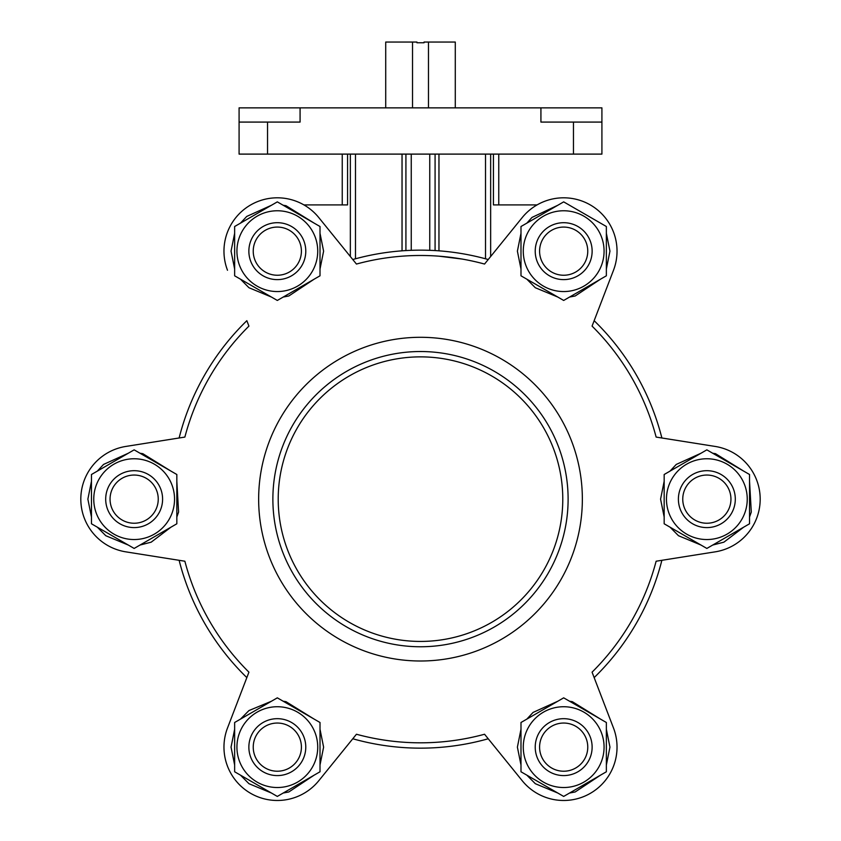 <?xml version="1.0" encoding="UTF-8"?>
<svg xmlns="http://www.w3.org/2000/svg" width="841" height="841" viewBox="0 0 841 841"><rect width="100%" height="100%" fill="white"/><g stroke="black" fill="none" stroke-linecap="round" stroke-linejoin="round"><path stroke-width="1.26" d="M412.532 107.858L412.532 42.05L416.947 42.05L416.947 42.765L424.053 42.765L424.053 42.05L455.286 42.05L455.286 107.858M428.468 107.858L428.468 42.05M385.714 107.858L385.714 42.05L412.532 42.05M601.914 107.858L601.914 154.103L573.457 154.103L573.457 122.082L540.921 122.082L540.921 107.858L601.914 107.858M573.457 154.103L239.086 154.103L239.086 107.858L540.921 107.858M239.086 122.082L300.079 122.082L300.079 107.858M573.457 122.082L601.914 122.082M347.575 154.103L347.575 204.91L303.948 204.91M537.052 204.91L493.425 204.91L493.425 154.103M405.919 250.576L405.919 154.103M435.081 250.576L435.081 154.103M461.867 259.017L438.96 256.179M342.245 204.91L342.245 154.103L342.245 204.91M498.755 204.91L498.755 154.103M125.793 446.445L179.122 437.982A248.999 248.999 0 0 1 246.844 320.694L248.925 326.119A243.669 243.669 0 0 0 184.873 437.078L125.793 446.445A53.361 53.361 0 0 0 125.793 551.843L184.873 561.22A243.669 243.669 0 0 0 248.925 672.169L227.501 728.022A53.361 53.361 0 0 0 318.781 780.721L356.447 734.246A243.669 243.669 0 0 0 484.553 734.246L522.219 780.721A53.361 53.361 0 0 0 613.499 728.022L592.075 672.169A243.669 243.669 0 0 0 656.127 561.22L715.207 551.843A53.361 53.361 0 0 0 715.207 446.445L656.127 437.078A243.669 243.669 0 0 0 592.075 326.119L613.499 270.266A53.361 53.361 0 0 0 522.219 217.567L484.553 264.053A243.669 243.669 0 0 0 356.447 264.053L318.781 217.567A53.361 53.361 0 0 0 227.501 270.266M227.501 728.022L246.844 677.604A248.999 248.999 0 0 1 179.122 560.306L125.793 551.843M522.219 780.721L488.222 738.766A248.999 248.999 0 0 1 352.778 738.766L318.781 780.721M715.207 551.843L661.878 560.306A248.999 248.999 0 0 1 594.156 677.604L613.499 728.022M613.499 270.266L594.156 320.694A248.999 248.999 0 0 1 661.878 437.982L715.207 446.445M272.873 499.144A147.627 147.627 0 0 1 494.308 371.301A147.627 147.627 0 0 1 494.308 626.987A147.627 147.627 0 0 1 272.873 499.144M278.213 499.144A142.287 142.287 0 0 1 491.638 375.927A142.287 142.287 0 0 1 491.638 622.372A142.287 142.287 0 0 1 278.213 499.144M258.65 499.144A161.85 161.85 0 0 1 501.425 358.981A161.85 161.85 0 0 1 501.425 639.318A161.85 161.85 0 0 1 258.65 499.144M352.778 259.533A248.999 248.999 0 0 1 488.222 259.533M682.755 499.144A24.095 24.095 0 0 1 718.897 478.277A24.095 24.095 0 0 1 718.897 520.011A24.095 24.095 0 0 1 682.755 499.144M678.393 499.144A28.457 28.457 0 0 1 721.084 474.503A28.457 28.457 0 0 1 721.084 523.785A28.457 28.457 0 0 1 678.393 499.144M666.461 499.144A40.389 40.389 0 0 1 727.045 464.169A40.389 40.389 0 0 1 727.045 534.13A40.389 40.389 0 0 1 666.461 499.144M749.541 474.503L706.85 449.851L664.169 474.503L664.169 523.785L706.85 548.437L749.541 523.785L749.541 474.503M539.586 251.154A24.095 24.095 0 0 1 575.717 230.297A24.095 24.095 0 0 1 575.717 272.021A24.095 24.095 0 0 1 539.586 251.154M535.223 251.154A28.457 28.457 0 0 1 577.904 226.513A28.457 28.457 0 0 1 577.904 275.806A28.457 28.457 0 0 1 535.223 251.154M523.281 251.154A40.389 40.389 0 0 1 583.875 216.179A40.389 40.389 0 0 1 583.875 286.14A40.389 40.389 0 0 1 523.281 251.154M606.361 226.513L563.68 201.872L520.989 226.513L520.989 275.806L563.68 300.447L606.361 275.806L606.361 226.513M253.236 747.134A24.095 24.095 0 0 1 289.367 726.267A24.095 24.095 0 0 1 289.367 768.001A24.095 24.095 0 0 1 253.236 747.134M248.862 747.134A28.457 28.457 0 0 1 291.554 722.493A28.457 28.457 0 0 1 291.554 771.775A28.457 28.457 0 0 1 248.862 747.134M236.931 747.134A40.389 40.389 0 0 1 297.525 712.148A40.389 40.389 0 0 1 297.525 782.109A40.389 40.389 0 0 1 236.931 747.134M320.011 722.493L277.32 697.841L234.639 722.493L234.639 771.775L277.32 796.427L320.011 771.775L320.011 722.493M253.236 251.154A24.095 24.095 0 0 1 289.367 230.297A24.095 24.095 0 0 1 289.367 272.021A24.095 24.095 0 0 1 253.236 251.154M248.862 251.154A28.457 28.457 0 0 1 291.554 226.513A28.457 28.457 0 0 1 291.554 275.806A28.457 28.457 0 0 1 248.862 251.154M236.931 251.154A40.389 40.389 0 0 1 297.525 216.179A40.389 40.389 0 0 1 297.525 286.14A40.389 40.389 0 0 1 236.931 251.154M277.32 201.872L234.639 226.513L234.639 275.806L277.32 300.447L320.011 275.806L320.011 226.513L277.32 201.872M539.586 747.134A24.095 24.095 0 0 1 575.717 726.267A24.095 24.095 0 0 1 575.717 768.001A24.095 24.095 0 0 1 539.586 747.134M535.223 747.134A28.457 28.457 0 0 1 577.904 722.493A28.457 28.457 0 0 1 577.904 771.775A28.457 28.457 0 0 1 535.223 747.134M523.281 747.134A40.389 40.389 0 0 1 583.875 712.148A40.389 40.389 0 0 1 583.875 782.109A40.389 40.389 0 0 1 523.281 747.134M563.68 697.841L520.989 722.493L520.989 771.775L563.68 796.427L606.361 771.775L606.361 722.493L563.68 697.841M110.055 499.144A24.095 24.095 0 0 1 146.197 478.277A24.095 24.095 0 0 1 146.197 520.011A24.095 24.095 0 0 1 110.055 499.144M105.693 499.144A28.457 28.457 0 0 1 148.373 474.503A28.457 28.457 0 0 1 148.373 523.785A28.457 28.457 0 0 1 105.693 499.144M93.761 499.144A40.389 40.389 0 0 1 154.345 464.169A40.389 40.389 0 0 1 154.345 534.13A40.389 40.389 0 0 1 93.761 499.144M176.831 474.503L134.15 449.851L91.459 474.503L91.459 523.785L134.15 548.437L176.831 523.785L176.831 474.503M267.543 154.103L267.543 122.082M350.35 256.537L350.35 154.103M490.65 256.537L490.65 154.103M402.04 250.828L402.04 154.103M355.48 258.786L355.48 154.103M411.249 250.313L411.249 154.103M429.751 250.313L429.751 154.103M438.96 250.828L438.96 154.103M485.52 258.786L485.52 154.103M664.169 481.262L660.574 499.144L664.169 517.026M670.025 527.17L678.487 535.717L700.995 545.052M712.716 545.052L723.891 542.172L743.675 527.17M749.541 517.026L751.297 512.053L749.541 481.273M743.675 471.118L715.523 453.688L712.716 453.236M700.995 453.236L676.248 464.432L670.025 471.118M520.989 233.283L517.394 251.154L520.989 269.036M526.855 279.191L535.307 287.727L557.814 297.062M569.536 297.062L575.181 295.979L600.506 279.191M606.361 269.036L609.956 251.154L606.361 233.283M600.506 223.128L569.536 205.257M557.814 205.257L531.996 217.42L526.855 223.128M234.639 729.252L231.044 747.134L234.639 765.016M240.494 775.16L248.957 783.696L271.464 793.042M283.186 793.042L288.831 791.959L314.145 775.16M320.011 765.016L323.606 747.134L320.011 729.252M314.145 719.108L285.993 701.678L283.186 701.226M271.464 701.226L248.957 710.561L240.494 719.108M234.639 233.283L231.044 251.154L234.639 269.036M240.494 279.191L248.957 287.727L271.464 297.062M283.186 297.062L288.831 295.979L314.145 279.191M320.011 269.036L323.606 251.154L320.011 233.283M314.145 223.128L285.993 205.698L283.186 205.257M271.464 205.257L246.718 216.442L240.494 223.128M520.989 729.252L517.394 747.134L520.989 765.016M526.855 775.16L535.307 783.696L557.814 793.042M569.536 793.042L575.181 791.959L600.506 775.16M606.361 765.016L609.956 747.134L606.361 729.252M600.506 719.108L572.343 701.678L569.536 701.226M557.814 701.226L533.068 712.422L526.855 719.108M91.459 481.262L87.874 499.144L91.459 517.026M97.325 527.17L105.787 535.717L128.284 545.052M140.005 545.052L151.18 542.172L170.975 527.17M176.831 517.026L178.586 512.053L176.831 481.273M170.975 471.118L142.823 453.688L140.005 453.236M128.284 453.236L103.548 464.432L97.325 471.118"/></g></svg>
